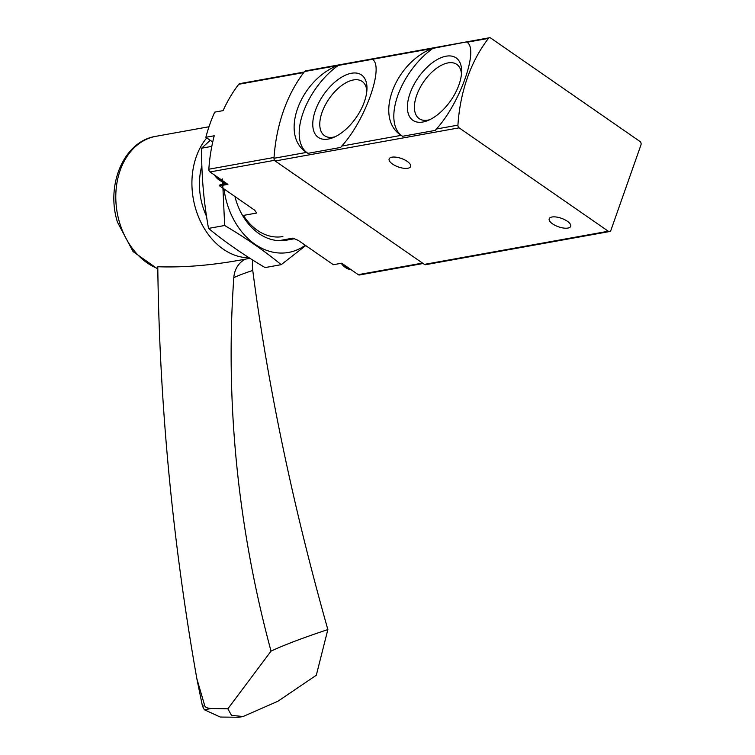 <?xml version="1.0" encoding="UTF-8"?>
<svg xmlns="http://www.w3.org/2000/svg" width="755" height="755" viewBox="0 0 755 755"><rect width="100%" height="100%" fill="white"/><g stroke="black" fill="none" stroke-linecap="round" stroke-linejoin="round"><path stroke-width="1.13" d="M466.666 42.072L466.949 42.261A56.984 29.86 -55.3 0 0 466.439 41.931L431.756 48.603C393.799 64.128 374.405 118.743 401.207 135.353L402.047 135.947A56.984 29.86 -55.3 0 0 402.566 136.287L435.286 130.388L436.39 129.011C459.927 103.492 479.255 48.839 466.939 42.271L488.476 38.382A2.586 1.954 -100.2 0 1 489.476 37.75A2.586 1.954 -100.2 0 1 490.722 38.052L639.938 141.449A2.586 1.954 -100.2 0 1 640.957 144.951L610.918 230.247A2.586 1.954 -100.2 0 1 609.568 231.54A2.586 1.954 -100.2 0 1 608.313 231.238L459.106 127.84A2.586 1.954 -100.2 0 1 457.926 125.132A155.407 117.299 -100.2 0 1 488.476 38.382M341.751 146.064C365.288 120.545 384.616 65.893 372.3 59.324L337.126 65.657C299.159 81.181 279.765 135.796 306.577 152.406L307.927 153.34L340.656 147.442L341.751 146.064L401.207 135.353L402.566 136.287M609.568 231.54L425.641 264.684A2.586 1.954 -100.2 0 1 424.395 264.382L275.179 160.985A2.586 1.954 -100.2 0 1 273.999 158.276L306.577 152.406L307.408 152.991A56.984 29.86 -55.3 0 0 307.927 153.34M273.999 158.276A155.407 117.299 -100.2 0 1 304.548 71.527A2.586 1.954 -100.2 0 1 305.558 70.895L489.476 37.75M372.036 59.126L371.8 58.984A56.984 29.86 -55.3 0 1 372.309 59.315L431.756 48.603M391.902 157.191A11.4 4.502 -160.6 0 0 389.136 158.937A11.4 4.502 -160.6 0 0 398.385 166.968A11.4 4.502 -160.6 0 0 410.635 166.506A11.4 4.502 -160.6 0 0 404.52 159.805A11.4 4.502 -160.6 0 0 391.902 157.191M551.971 217.006A11.4 4.502 -160.6 0 0 549.196 218.752A11.4 4.502 -160.6 0 0 558.455 226.783A11.4 4.502 -160.6 0 0 570.695 226.321A11.4 4.502 -160.6 0 0 564.58 219.62A11.4 4.502 -160.6 0 0 551.971 217.006M339.08 64.883A56.984 29.86 -55.3 0 0 303.265 112.278A56.984 29.86 -55.3 0 0 307.408 152.991M351.452 73.254A37.967 19.894 -55.3 0 0 314.41 113.533A37.967 19.894 -55.3 0 0 332.88 137.731A37.967 19.894 -55.3 0 0 366.977 88.524A37.967 19.894 -55.3 0 0 351.452 73.254M433.71 47.829A56.984 29.86 -55.3 0 0 397.894 95.224A56.984 29.86 -55.3 0 0 402.047 135.947M446.092 56.2A37.967 19.894 -55.3 0 0 409.04 96.48A37.967 19.894 -55.3 0 0 427.509 120.677A37.967 19.894 -55.3 0 0 461.607 71.47A37.967 19.894 -55.3 0 0 446.092 56.2M366.836 91.034A33.012 17.299 -55.3 0 0 362.409 81.625A33.012 17.299 -55.3 0 0 353.416 79.954A33.012 17.299 -55.3 0 0 324.905 105.747A33.012 17.299 -55.3 0 0 324.81 135.881A33.012 17.299 -55.3 0 0 335.173 136.731M461.475 73.981A33.012 17.299 -55.3 0 0 457.039 64.571A33.012 17.299 -55.3 0 0 448.045 62.901A33.012 17.299 -55.3 0 0 419.544 88.694A33.012 17.299 -55.3 0 0 419.45 118.828A33.012 17.299 -55.3 0 0 429.812 119.677M423.13 263.504L359.512 274.971A2.586 1.954 -100.2 0 1 358.257 274.669L341.722 263.202L333.361 264.712L298.282 240.411L292.912 238.136L278.859 240.675M242.629 215.562L256.672 213.033L254.643 210.164L219.563 185.862A1.038 0.783 -100.2 0 1 220.271 184.815L226.877 183.625L220.167 184.824M219.563 185.862L227.925 184.352L210.013 171.942A2.586 1.954 -100.2 0 1 208.833 169.214A153.85 116.128 -100.2 0 1 214.231 135.768L205.87 137.268A153.85 116.128 -100.2 0 1 214.722 112.127L223.084 110.626A153.85 116.128 -100.2 0 1 238.74 84.286A2.586 1.954 -100.2 0 1 239.75 83.635L304.161 72.027M226.047 183.05A18.649 14.071 -100.2 0 1 223.81 184.173M212.721 142.015L205.87 137.268M196.866 678.764L202.463 706.18L204.369 709.757L220.243 717.042L238.948 717.25L243.157 716.495L231.53 715.419L227.85 708.803L211.334 708.501C207.549 708.313 205.351 707.407 204.747 705.765L196.866 678.764A2331.062 2016.605 64.6 0 1 157.776 266.741C182.965 267.619 210.032 265.477 238.976 260.315L250.009 258.323M206.549 216.374A58.531 44.186 -100.2 0 1 202.529 205.7A58.531 44.186 -100.2 0 1 201.868 165.647M249.216 257.814A68.375 51.614 -100.2 0 1 195.526 208.352A68.375 51.614 -100.2 0 1 206.766 137.891M233.814 277.642A39.722 3.633 163.7 0 1 252.755 270.45A1036.03 371.63 71.7 0 0 327.859 629.576A119.139 10.9 163.7 0 0 271.036 651.14A1036.03 896.27 64.6 0 1 233.814 277.642A25.896 22.405 64.6 0 1 245.347 259.163M252.755 270.45A25.896 9.287 71.7 0 1 252.831 260.098M271.036 651.14L227.85 708.803M327.859 629.576L316.307 675.234L277.953 701.235L243.157 716.486M305.284 245.252A69.413 52.397 -100.2 0 1 223.98 188.92M223.499 184.229A69.413 52.397 -100.2 0 1 223.348 181.993M293.082 238.212A56.984 43.007 -100.2 0 1 234.928 196.508M222.498 178.944L224.669 225.5C245.734 237.948 264.58 251 281.2 264.665L305.747 245.573M281.2 264.665L265.062 267.581C243.997 255.124 225.15 242.072 208.531 228.406C203.756 202.113 201.453 175.387 201.604 148.206L210.258 140.317M282.88 236.551A52.775 39.836 -100.2 0 1 243.421 215.42M208.531 228.406L224.669 225.5M201.604 148.206L211.806 146.366M275.179 160.985L459.106 127.84M436.39 129.011L457.926 125.132M304.548 71.527L337.126 65.657M424.395 264.382L608.313 231.238M358.257 274.669L422.526 263.089M210.013 171.942L274.537 160.315M208.833 169.214L274.056 157.465M238.74 84.286L303.755 72.565M341.232 263.297A17.61 13.297 79.8 0 0 351.047 269.667M343.846 264.675A17.61 13.297 79.8 0 0 349.914 268.884M214.495 175.047A17.61 13.297 79.8 0 0 224.839 182.21M217.638 177.227A17.61 13.297 79.8 0 0 223.706 181.427M157.795 268.582A68.375 51.614 -100.2 0 1 119.403 222.074A68.375 51.614 -100.2 0 1 155.879 136.325C123.792 141.204 105.624 184.928 117.469 222.159L133.069 251.594L157.804 269.054M204.369 709.757L211.334 708.501M202.463 706.18L204.747 705.765M286.343 240.194L294.337 238.759M341.005 263.335L351.066 269.686M214.052 174.735L224.867 182.229M208.993 126.755L155.879 136.325"/></g></svg>
